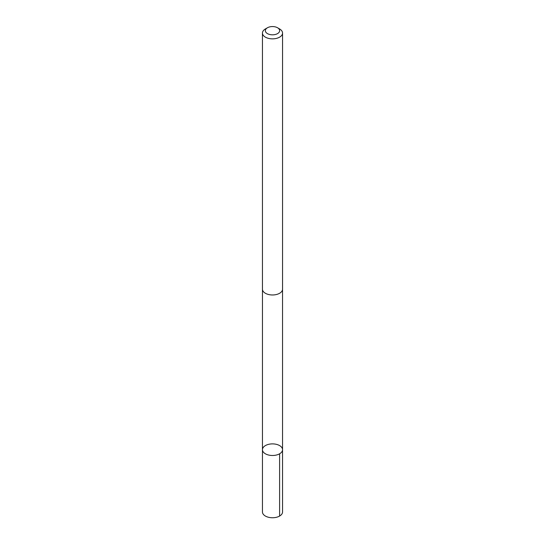 <?xml version="1.0" encoding="UTF-8"?>
<svg xmlns="http://www.w3.org/2000/svg" width="545" height="545" viewBox="0 0 545 545"><rect width="100%" height="100%" fill="white"/><g stroke="black" fill="none" stroke-linecap="round" stroke-linejoin="round"><path stroke-width="0.82" d="M282.542 289.463L282.548 449.686A10.048 5.804 180 0 1 272.67 455.491A10.048 5.804 180 0 1 262.458 449.884A10.048 5.804 180 0 1 262.452 449.686A10.048 5.804 180 0 1 272.5 443.889A10.048 5.804 180 0 1 282.548 449.686A10.048 5.804 180 0 1 272.67 455.491A10.048 5.804 180 0 1 262.458 449.884A10.048 5.804 180 0 1 262.452 449.686L262.445 511.946A10.055 5.804 0 0 0 262.452 512.143A10.055 5.804 0 0 0 272.67 517.75A10.055 5.804 0 0 0 282.555 511.946A10.055 5.804 0 0 0 282.548 511.748M267.445 27.768A7.153 4.128 0 0 0 269.877 34.526A7.153 4.128 0 0 0 279.646 30.547A7.153 4.128 0 0 0 277.555 27.768A7.153 4.128 0 0 0 267.445 27.768L265.395 28.953A10.055 5.804 0 0 0 262.445 33.054L262.445 289.17A10.055 5.804 0 0 0 272.5 294.974A10.055 5.804 0 0 0 282.555 289.17A10.055 5.804 0 0 0 282.548 288.973M262.445 33.054A10.055 5.804 0 0 0 272.5 38.858A10.055 5.804 0 0 0 282.555 33.054A10.055 5.804 0 0 0 282.548 32.857A10.055 5.804 0 0 0 279.605 28.953L277.555 27.768M279.605 453.787L279.605 516.054M282.548 449.686L282.555 511.946M262.458 289.463L262.452 449.686M282.555 289.17L282.555 33.054"/></g></svg>
